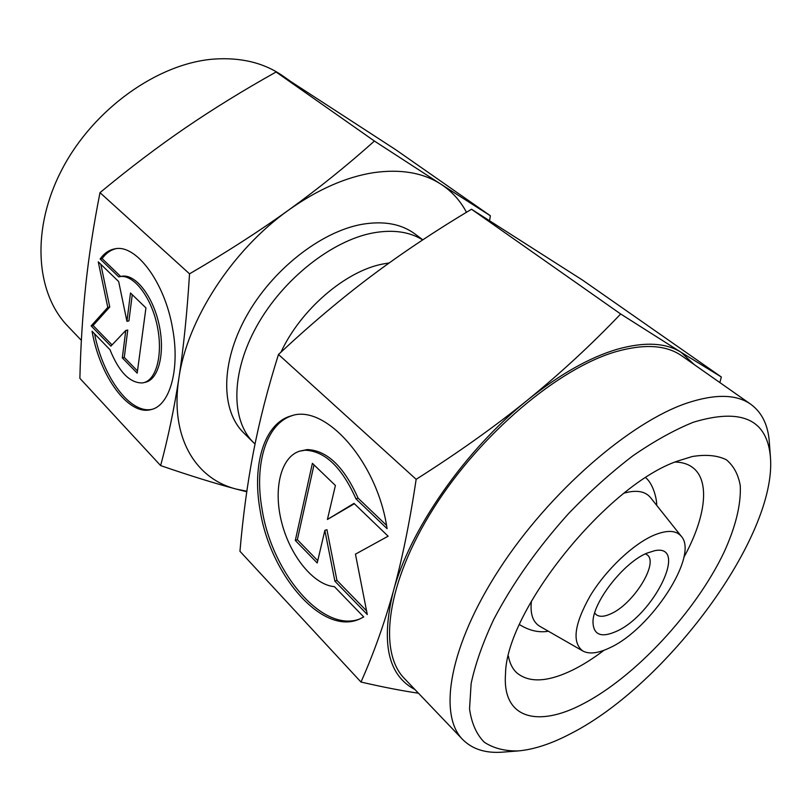 <?xml version="1.0" encoding="UTF-8"?>
<svg xmlns="http://www.w3.org/2000/svg" width="811" height="811" viewBox="0 0 811 811"><rect width="100%" height="100%" fill="white"/><g stroke="black" fill="none" stroke-linecap="round" stroke-linejoin="round"><path stroke-width="1.22" d="M531.448 601.032C529.958 613.704 532.797 622.159 539.964 626.396L582.845 651.01C571.765 642.606 574.239 624.176 590.266 595.73C606.182 569.494 633.371 543.846 654.213 535.078C667.2 529.806 676.242 530.252 681.372 536.395C699.082 555.758 650.838 629.397 609.7 647.827C598.214 653.331 589.262 654.396 582.845 651.01M681.372 536.395L650.604 497.69C645.333 491.243 636.544 489.702 624.247 493.078M645.485 553.822L647.188 554.856C659.079 563.016 633.219 604.377 610.693 613.866C604.073 616.877 599.157 617.07 595.963 614.444L594.696 612.913M616.167 631.455C601.367 637.953 593.632 634.972 592.983 622.513C592.324 602.705 623.679 562.358 647.107 553.082L654.72 550.689C689.056 543.563 653.514 615.417 616.167 631.455M280.981 352.156C300.729 309.457 345.608 271.056 382.751 264.031L389.168 262.946M255.029 444.022L253.64 442.705C230.892 420.635 230.628 373.07 256.763 326.144C282.775 279.217 331.902 240.492 373.192 232.899C393.021 229.381 409.514 231.713 422.663 239.914M518.158 750.935L503.013 752.111C485.89 753.5 472.458 749.303 462.696 739.531C437.859 714.673 449.375 645.84 499.505 568.896C549.432 491.983 629.934 422.186 687.211 403.006C715.332 393.751 736.54 394.187 750.844 404.314C761.975 412.485 768.149 425.146 769.345 442.279L770.45 457.424C776.837 536.294 667.108 684.352 571.228 733.387C551.754 743.677 534.054 749.526 518.158 750.935C504.787 751.179 493.483 748.269 484.248 742.197C476.442 734.249 471.536 723.138 469.539 708.865L471.13 683.531C475.297 664.108 482.788 642.819 493.625 619.665C512.633 583.322 537.713 547.851 568.856 513.251C589.84 491.557 611.19 472.407 632.884 455.812C654.284 441.083 674.417 429.891 693.293 422.257C741.548 407.659 767.277 419.388 770.45 457.424M462.696 739.531L404.476 678.574C377.926 651.841 386.36 583.018 433.469 508.436C480.365 433.885 558.667 368.062 616.35 351.558C644.674 343.621 666.5 345.07 681.848 355.897L750.844 404.314M675.269 462.017C682.355 462.24 688.164 464.074 692.706 467.531C710.608 480.903 705.58 518.006 683.845 557.35M603.942 650.31C593.155 658.522 582.602 665.162 572.292 670.221C547.344 682.254 528.731 683.034 516.465 672.552C512.38 668.588 509.683 663.114 508.406 656.15M678.128 460.891L692.3 456.522C706.036 454.292 717.37 455.356 726.291 459.725C733.671 465.818 738.334 474.486 740.271 485.728C741.122 504.493 735.699 526.694 724 552.332C695.615 611.829 635.418 676.84 582.744 704.039C537.723 727.751 502.019 718.728 505.527 673.809C506.003 610.511 607.915 484.066 678.128 460.891M416.155 479.321C409.758 522.152 402.104 559.631 393.203 591.766C409.291 530.566 465.048 450.044 527.779 399.884C559.641 374.378 589.425 357.509 617.13 349.277C644.431 341.624 665.78 342.658 681.199 352.359L620.679 313.989C591.381 344.685 560.411 373.313 527.779 399.884C495.146 426.343 457.941 452.822 416.155 479.321L278.477 354.478C310.106 324.887 341.188 298.641 371.712 275.75C402.337 252.829 435.598 230.659 471.515 209.238L582.48 280.069L721.324 376.973L681.199 352.359L694.236 364.595M292.295 415.607C266.038 423.514 254.046 464.602 262.044 509.105C271.715 572.566 322.646 633.584 360.003 618.884M363.723 616.958L358.979 619.32C321.663 635.469 269.779 573.945 260.027 509.764C251.876 464.602 264.335 423.018 291.23 415.881C324.947 403.432 377.48 461.702 387.08 528.671L355.988 498.887C341.877 467.288 324.937 451.058 305.159 450.206L299.796 451.119C280.677 456.846 273.084 489.226 281.681 522.436C290.074 555.667 313.401 584.893 334.396 586.647L363.723 616.958M355.988 498.887L358.107 498.177L386.512 525.335M299.796 451.119L307.268 449.578C327.056 450.419 344.006 466.619 358.107 498.177M295.305 540.43L312.387 463.334L335.399 485.475L327.421 519.466L354.001 503.378L388.124 536.203L355.451 554.156L367.282 614.525L334.892 581.183L324.856 530.394L317.213 562.976L295.305 540.43L297.353 539.72L317.75 560.675M324.856 530.394L326.934 529.674L336.95 580.402L366.562 610.835M334.892 581.183L336.95 580.402M354.366 503.722L327.421 519.466M313.999 464.885L297.353 539.72M414.928 689.522C388.053 675.482 380.815 642.89 393.203 591.766C384.211 623.994 373.465 654.082 360.976 682.041C383.015 687.12 402.175 690.84 418.435 693.202M360.976 682.041L239.955 551.287C242.925 516.617 247.385 483.67 253.356 452.437C259.317 421.375 267.691 388.733 278.477 354.478M620.679 313.989L471.515 209.238M719.884 382.589L721.324 376.973M289.77 80.806L283.029 76.072C264.102 62.812 240.928 57.155 213.516 59.112C157.831 63.461 93.863 108.725 62.376 168.688C30.737 228.641 35.502 292.974 67.931 326.306L81.374 340.367M253.64 442.705L243.756 432.932C220.896 410.741 220.359 363.277 246.189 316.625C271.908 269.982 320.75 231.652 361.99 224.323C383.633 220.663 401.252 223.846 414.857 233.892L422.815 239.823M160.639 465.595L79.873 378.321C80.664 345.851 82.61 314.881 85.713 285.411C88.825 256.083 93.579 225.164 99.996 192.643C129.223 168.414 157.76 146.771 185.618 127.732C213.557 108.674 243.716 90.092 276.085 72.007L395.677 149.68L490.381 215.777L440.91 184.178C423.028 172.652 400.512 168.82 373.344 172.702C345.881 177.072 317.73 189.47 288.898 209.887C259.408 231.115 226.279 252.434 189.531 273.834C187.108 312.975 183.55 347.777 178.876 378.23C174.152 408.764 168.07 437.879 160.639 465.595C189.764 475.621 215.006 483.457 236.346 489.104L246.757 491.78M466.457 212.279C460.344 200.692 451.828 191.325 440.91 184.178L374.418 141.053C346.915 165.637 318.409 188.578 288.898 209.887C232.159 250.021 187.006 320.132 178.876 378.23C169.681 436.906 195.35 478.875 236.346 489.104L246.828 491.233M115.841 248.713C110.529 249.981 105.957 253.285 102.115 258.618L120.707 276.48M100.118 258.973C104.213 253.296 109.11 249.92 114.838 248.855C135.934 243.726 164.947 282.37 172.631 328.739C180.214 369.563 169.702 405.743 151.11 409.575C128.584 416.114 99.885 376.436 92.059 331.263L109.972 349.693C118.984 371.945 129.75 383.035 142.26 382.944L143.557 382.701C156.827 379.832 163.396 352.917 156.908 324.39C150.593 295.822 132.974 273.834 119.622 276.683L118.73 276.886L100.118 258.973L102.115 258.618M130.51 293.004L145.939 307.906L137.201 373.151L122.319 357.874L125.776 330.462L110.874 346.135L91.156 325.91L107.782 307.399L98.263 261.841L118.67 281.559L126.932 321.318L130.51 293.004M132.254 294.687L128.919 320.903L126.932 321.318M100.838 264.335L109.749 307.004L93.093 325.505L112.05 344.908M107.782 307.399L109.749 307.004M91.156 325.91L93.093 325.505M125.776 330.462L127.753 330.047L124.276 357.428L137.495 370.972M122.319 357.874L124.276 357.428M119.622 276.683L121.62 276.308C135.001 273.449 152.62 295.417 158.926 323.954C165.414 352.45 158.814 379.345 145.534 382.224L143.557 382.701M94.583 333.848C102.926 377.135 130.186 414.37 152.093 409.302M276.085 72.007L374.418 141.053M99.996 192.643L189.531 273.834M489.591 220.582L490.381 215.777M519.476 624.592C529.269 630.654 538.909 632.874 548.388 631.232M645.738 477.699C654.771 485.485 657.184 503.134 656.636 505.283"/></g></svg>
